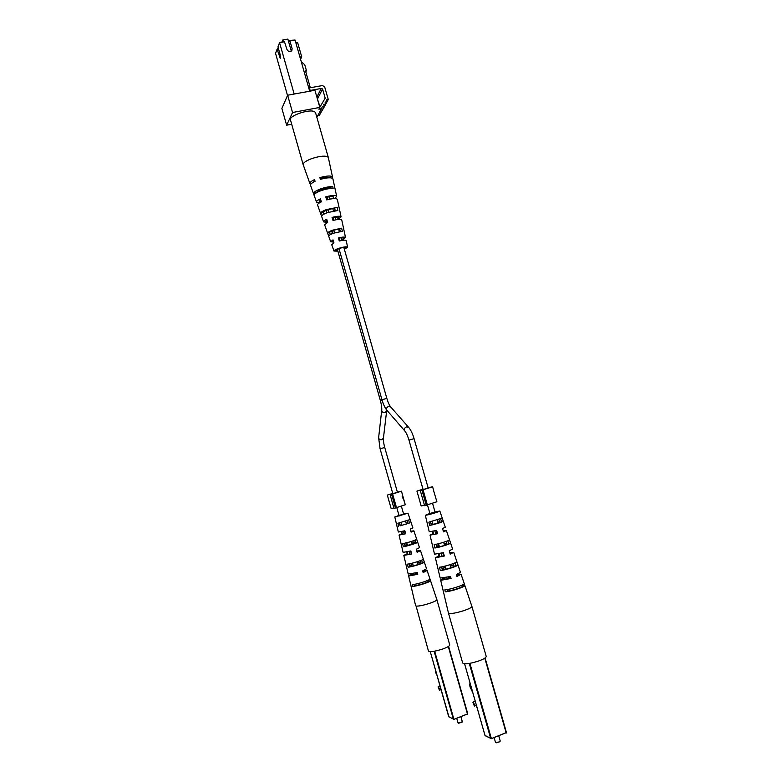<?xml version="1.0" encoding="UTF-8"?>
<svg xmlns="http://www.w3.org/2000/svg" width="782" height="782" viewBox="0 0 782 782"><rect width="100%" height="100%" fill="white"/><g stroke="black" fill="none" stroke-linecap="round" stroke-linejoin="round"><path stroke-width="1.17" d="M397.403 492.161L390.11 494.693L393.981 508.368L395.467 507.997L391.587 494.312L390.11 494.693M397.383 492.093L401.459 491.174L391.587 494.312M392.76 493.491L387.325 495.074L392.74 493.413M387.325 495.074L391.166 508.613L393.854 507.929M392.613 493.941L396.484 507.606L395.467 507.997M403.786 499.991L405.32 504.761L396.484 507.606M404.157 500.685L402.124 495.993L402.74 495.69L401.459 491.174M402.29 496.58L402.955 496.453L403.942 499.942L402.642 497.802M402.329 496.717L403.004 497.694M323.836 178.472L321.392 178.843M450.129 577.624L448.272 577.81L448.086 577.155M415.33 573.079L415.525 573.783L416.992 573.626M416.806 551.202L418.761 551.115L417.07 552.072M416.747 550.987L420.491 550.616L417.129 552.288L416.239 549.277L419.504 547.674L413.883 530.831L411.117 532.112L410.227 529.111L412.896 527.889L407.989 513.178L395.047 516.99L398.967 515.367M415.115 540.147L415.975 542.786L405.056 546.198L404.372 543.373M428.096 580.244L428.438 581.3C425.809 583.069 421.234 584.555 414.724 585.747L414.392 584.379M421.606 560.156L422.417 562.659C419.934 564.125 415.809 565.435 410.042 566.598L409.357 563.832M408.624 520.206L409.524 522.962L400.11 525.846L399.436 523.041M394.802 516.951L398.341 532.043L404.832 530.773L405.731 533.774L404.431 530.978M405.262 533.774L400.785 534.702L401.86 533.783L399.045 535.074L403.111 552.366L410.843 550.978L411.743 553.988L403.815 555.396L407.246 553.715L406.777 551.994M411.743 553.988L410.374 551.134M411.205 553.959L405.809 555.005L407.246 553.715M403.815 555.396L408.194 574.027L417.265 572.561L417.774 574.291L416.718 572.717M417.168 574.223L410.853 575.366L412.798 573.675M422.72 571.065L425.173 571.016L423.082 572.277M410.892 531.369L412.378 531.261L411.068 531.946M398.986 515.446L403.639 514.116M405.056 546.198L403.356 546.735C407.334 546.159 417.627 542.943 417.666 542.258L415.975 542.786M403.356 546.735L402.642 543.686C409.24 542.268 413.913 540.812 416.679 539.316L417.666 542.258M414.724 585.747L412.632 586.432C417.412 586.177 431.224 581.691 430.511 580.635L428.438 581.3M412.632 586.432L412.231 584.682C416.972 584.408 430.618 579.98 429.944 578.944L430.511 580.635M410.042 566.598L408.136 567.204C412.534 566.774 424.636 562.913 424.303 562.062L422.417 562.659M408.136 567.204L407.422 564.154C411.752 563.705 423.59 559.941 423.316 559.11L424.303 562.062M400.11 525.846L409.524 522.962M398.595 526.315L397.891 523.275L410.042 519.561L411.029 522.503M403.61 514.038L407.989 513.178M405.731 533.774L399.045 535.074M417.774 574.291L408.986 575.963L412.27 573.783M416.102 606.07C418.614 606.294 423.082 605.395 429.494 603.391C434.303 601.749 436.767 600.508 436.884 599.686L449.748 644.935C449.699 645.981 447.275 647.369 442.465 649.099C434.645 651.543 429.973 652.198 428.458 651.064L416.102 606.07M422.954 570.723L427.119 570.459L423.17 572.561L422.651 570.831L426.552 568.768L420.491 550.616M410.853 531.213L413.883 530.831M408.595 575.767L415.643 605.786M401.293 531.662L401.86 533.783M411.039 586.168L410.638 584.428M420.687 562.248L417.5 562.981M412.847 564.311L409.739 565.386M414.304 542.552L411.87 543.138M407.217 544.467L404.832 545.269M407.911 522.894L406.249 523.314M401.596 524.644L399.954 525.172M407.266 551.887L407.764 553.744M401.723 531.564L402.329 533.783M426.698 580.84L425.731 581.221M415.418 584.174L414.45 584.613M420.198 560.723L420.775 562.522L417.559 563.177M412.896 564.516L409.807 565.66M413.698 540.675L414.372 542.747L411.918 543.285M407.256 544.624L404.88 545.465M407.197 520.714L407.95 523.021L406.278 523.412M401.625 524.742L399.983 525.299M441.028 689.607L439.376 690.223L438.106 686.831L439.983 685.922M441.195 690.223L440.98 689.646M440.97 689.411L439.709 689.861L438.438 686.469M436.727 674.416L435.721 672.803L435.779 671.083M456.737 718.326L458.017 722.842L460.872 722.588L462.299 721.6L460.93 716.791M461.986 722.236L458.614 723.223M449.855 552.864L451.81 552.845L450.158 553.871M449.767 552.591L453.716 552.307L450.237 554.145L449.239 550.821L452.622 549.052L446.375 530.489L443.531 531.877L442.524 528.573L445.29 527.244L439.846 511.037C440.422 511.438 427.705 515.191 425.643 515.221L429.885 513.383M447.803 540.782L448.741 543.656C446.414 544.956 442.436 546.207 436.815 547.42L436.053 544.311M462.221 585.053L462.563 586.119C462.739 587.184 452.104 590.684 447.578 591.045L447.206 589.56M455.007 562.874L455.877 565.562C453.374 567.194 448.868 568.651 442.358 569.922L441.605 566.882M440.608 518.789L441.595 521.799L431.312 524.976L430.559 521.887M425.3 515.162L429.24 531.789L436.639 530.401L437.637 533.715L437.06 533.715L436.141 530.636M437.06 533.715L431.996 534.741L432.945 533.725L430.022 535.123L434.528 554.184L443.345 552.688L444.342 556.022L435.77 557.703L438.878 555.679L438.399 553.9M444.342 556.022L443.687 555.973L442.768 552.874M443.687 555.973L437.588 557.116L439.513 555.719L438.878 555.679M435.32 557.517L440.178 578.064L450.51 576.52L451.077 578.426L450.334 578.338L449.846 576.696M450.334 578.338L443.189 579.57L445.535 577.742M456.444 574.741L458.917 574.799L456.864 576.148M443.267 531.007L444.714 530.958L443.462 531.672M429.914 513.481L435.036 512.024M436.815 547.42L434.948 548.006C439.543 547.38 450.803 543.822 450.588 543.07L448.741 543.656M434.948 548.006L434.157 544.643C438.673 544.008 449.64 540.558 449.494 539.824L450.588 543.07M447.578 591.045L445.29 591.798C450.823 591.563 465.847 586.627 464.831 585.395L462.563 586.119M445.29 591.798L444.841 589.863C450.324 589.608 465.202 584.731 464.205 583.519L464.821 585.376M442.358 569.922L440.276 570.586C445.369 570.137 458.604 565.865 457.939 564.897L455.877 565.562M440.276 570.586L439.484 567.224C444.499 566.745 457.441 562.581 456.844 561.642L457.939 564.897M431.312 524.976L429.65 525.484C436.121 524.018 440.657 522.62 443.238 521.291L441.595 521.799M429.65 525.484L428.868 522.141L442.143 518.055L443.238 521.291M435.007 511.927L439.846 511.037M437.637 533.715L430.022 535.123M451.077 578.426L441.146 580.234L440.628 579.97L443.736 578.074M449.073 613.459C452.064 613.753 457.069 612.785 464.117 610.556C469.229 608.777 471.829 607.409 471.908 606.451L486.209 656.391C486.209 657.613 483.647 659.167 478.545 661.044C469.777 663.791 464.488 664.456 462.69 663.019L448.457 613.068L449.073 613.459M457.421 574.203L461.067 574.193L456.971 576.51L456.405 574.604L460.442 572.326L453.716 552.307M443.208 530.812L446.375 530.489M440.628 579.97L448.457 613.068M432.329 531.467L432.945 533.725M453.785 565.063L450.412 565.816M445.271 567.273L441.986 568.416M438.37 570.391L437.578 567.038M446.718 543.373L444.166 543.969M439.034 545.425L436.532 546.266M439.64 521.721L437.93 522.141M432.798 523.598L431.107 524.145M438.985 553.773L439.513 555.719M432.857 531.349L433.502 533.725M453.296 563.568L453.892 565.386L450.481 566.06M445.339 567.517L442.065 568.739M446.092 541.447L446.796 543.598L444.215 544.155M439.083 545.611L436.591 546.501M438.888 519.404L439.689 521.868L437.959 522.268M432.837 523.725L431.146 524.292M476.365 705.168L474.811 705.735L473.354 701.972L475.114 701.337L475.739 702.969M476.394 705.256L474.391 706.107L472.944 702.353L473.354 701.972M477.323 708.512L476.14 705.472M472.895 692.999L470.002 686.772L469.669 683.957L471.214 687.075M470.265 683.742L469.669 683.957M494.146 737.612L495.485 742.323L498.721 742.108L500.216 741.004L498.76 735.882M499.884 741.717L496.159 742.763M291.285 51.094L287.874 39.1L282.888 39.931L282.243 41.651M283.328 41.466L282.888 39.931M423.013 489.307L416.933 491.076L422.984 489.219M416.933 491.076L421.185 506.003L424.46 505.172M433.736 491.106L436.884 501.751L424.606 505.7L420.305 490.627L428.125 487.851M428.106 487.763L432.602 486.785L420.305 490.627M421.967 490.197L426.268 505.28M423.042 489.796L427.334 504.859M340.131 230.719L339.202 231.149M335.165 210.417L334.471 210.788M313.514 193.662L316.642 192.577C316.847 191.668 318.44 190.642 321.431 189.498L332.751 186.654C329.408 186.487 325.253 187.279 320.268 189.019C315.635 190.818 313.387 192.362 313.514 193.662L310.522 185.256C310.288 184.2 311.813 182.88 315.078 181.316L314.54 179.577C311.226 181.16 309.682 182.499 309.916 183.575L310.737 184.278M329.799 188.54L329.623 187.807M323.103 212.499C323.406 211.736 324.862 210.866 327.463 209.899L337.208 207.406L326.544 209.556C322.546 211.072 320.552 212.362 320.571 213.418L323.103 212.499L323.689 214.297M335.234 210.671L334.657 208.325M333.503 230.319L341.666 228.197L332.819 230.104C329.554 231.306 327.824 232.332 327.638 233.173L333.503 230.319M340.317 231.492L339.691 228.901M344.285 249.028L346.26 247.571C345.409 246.975 342.966 247.317 338.909 248.598L335.351 250.68L337.814 250.875M328.86 177.788C327.648 177.094 325.097 177.221 321.197 178.188L321.451 179.049M332.467 198.696L333.797 197.152C333.2 196.292 330.884 196.341 326.866 197.289L327.57 199.664M337.15 219.566L338.831 217.543C338.362 216.858 336.387 216.917 332.927 217.709L333.689 220.28M342.799 240.309L342.506 239.233L343.885 237.982C343.523 237.454 341.9 237.513 339.007 238.158L339.818 240.885M332.223 178.179L332.546 177.133C331.324 175.51 327.101 175.667 319.858 177.592L320.395 179.342C327.55 177.446 331.724 177.289 332.927 178.873L332.937 178.931M321.197 178.188L319.858 177.592M337.892 251.169L334.002 251.061C333.982 250.406 335.458 249.546 338.43 248.461C343.513 246.868 346.573 246.438 347.609 247.19L344.373 249.331M340.248 231.218L339.32 231.589M339.887 211.257L339.222 208.188M335.185 189.4L332.927 178.873M328.352 157.602L327.531 156.674C324.051 155.55 318.557 156.283 311.06 158.863C305.645 161.024 303.015 162.959 303.172 164.66L309.916 183.575M320.708 199.703L319.408 201.257L321.343 201.854L320.425 198.794C317.639 200.114 316.339 201.218 316.524 202.079L314.12 195.344C313.983 194.063 316.211 192.538 320.806 190.769C325.713 189.049 329.828 188.267 333.132 188.423L332.751 186.654M320.571 213.418L321.617 216.36C321.637 215.333 323.582 214.082 327.482 212.616L337.873 210.505L337.208 207.406M327.638 233.173L328.704 236.115C328.909 235.304 330.591 234.326 333.758 233.163L342.33 231.296L341.666 228.197M334.706 198.55L336.68 196.341C335.673 195.031 332.027 195.207 325.752 196.839L326.69 199.899C332.819 198.315 336.368 198.139 337.335 199.4L337.345 199.439M337.922 219.459L341.099 216.907C340.317 215.9 337.296 216.067 332.057 217.406L332.995 220.465C338.088 219.175 341.001 219.009 341.754 219.967L341.763 220.006M343.347 240.24L343.132 239.429L345.527 237.523C344.95 236.79 342.565 236.936 338.371 237.963L339.31 241.022C343.357 240.035 345.644 239.898 346.191 240.592L347.609 247.19M328.323 157.495L315.566 112.784L314.726 111.826C310.2 108.473 288.45 115.765 290.474 119.929L303.172 164.66M326.866 197.289L325.752 196.839M325.996 213.193L325.263 213.506M326.925 220.006L325.85 221.238L327.453 221.707M314.892 180.73L313.396 182.177M333.171 240.328L332.321 241.276L333.572 241.638M329.603 232.479L330.317 234.659M332.721 232.997L331.646 233.114L331.9 233.886M337.873 219.468L337.042 219.175M343.132 239.429L342.506 239.233M339.007 238.158L338.371 237.963M332.849 233.437L331.812 233.613M314.12 195.344L313.543 193.721M332.927 217.709L332.057 217.406M326.72 219.312C324.491 220.377 323.445 221.238 323.592 221.893L327.638 222.381L326.72 219.312M334.002 251.061L331.734 244.717L333.963 242.899L333.015 239.849L330.678 241.755L324.647 224.845L327.658 222.371M316.524 202.079L319.359 202.909M323.592 221.893L317.57 205.031C317.394 204.2 318.655 203.134 321.363 201.844M330.678 241.755L333.709 242.107M319.779 107.29L325.204 98.161L322.565 88.962L321.236 88.454L310.161 90.468L309.428 87.907L322.487 85.541L324.677 86.939L328.284 99.539L326.417 99.881L326.944 101.758L325.077 102.11L325.615 103.986L323.738 104.329L324.276 106.205L322.399 106.557L321.431 108.727L318.88 109.197L319.818 107.417L292.546 112.51L286.642 125.188L291.696 124.23M323.074 109.011L328.284 99.539M326.944 101.758L321.764 111.191M325.615 103.986L320.454 113.37M324.276 106.205L319.3 115.521L317.658 115.834M320.014 106.909L317.267 98.493M309.428 87.907L308.998 88.816M316.866 117.339L321.431 108.727M316.866 97.105L321.236 88.454M317.648 98.64L322.565 88.962M309.819 91.191L310.161 90.468M286.642 125.188L281.882 108.405L287.639 95.228L314.911 90.262L319.818 107.417M310.327 87.74L305.479 70.771L306.427 70.605L304.765 64.798L301.207 61.514M287.639 95.228L292.546 112.51M305.811 71.954L306.427 70.605M278.304 48.103L277.102 49.188L280.249 58.386L280.122 54.505L277.962 46.891L279.555 42.629L294.179 94.036M277.102 49.188L275.547 53.352L287.522 95.502M295.068 40.029L289.516 40.429L295.068 40.029L309.682 91.211M284.736 41.759L279.555 42.629L284.345 41.299L286.926 49.422C288.333 51.817 289.975 52.169 291.872 50.449L292.097 48.543L289.917 40.889M295.811 42.629L297.707 42.834L295.958 43.127M297.707 42.834L301.686 56.763L299.936 57.066M301.686 56.763L300.581 59.324M292.097 48.543L291.412 50.996M288.783 42.296L289.516 40.429M404.675 430.794C406.21 432.612 407.637 435.711 408.966 440.11L414.069 438.653C412.642 433.766 410.882 430.051 408.8 427.519L406.513 426.884C404.529 427.803 403.913 429.113 404.675 430.794L386.846 410.237C386.093 408.585 386.679 407.324 388.595 406.445L390.814 407.08C389.407 405.428 388.077 402.525 386.826 398.361L381.968 399.749C383.297 404.362 384.93 407.852 386.846 410.237L387.002 410.413M337.335 249.204L380.365 400.501L382.017 399.915M380.365 400.501C381.479 404.734 381.939 407.979 381.733 410.237C381.821 411.997 382.945 412.769 385.106 412.554L386.679 410.824M381.694 410.511L378.654 437.461C378.742 439.191 379.837 439.943 381.919 439.728L383.454 438.018M378.625 437.715L380.091 448.8L384.724 447.48L397.491 492.474M448.966 716.957L430.276 651.65L448.682 716.615M448.565 646.352L467.763 713.829L453.912 719.362L448.702 716.664L453.345 719.069L434.137 651.269M448.585 646.343L467.763 713.829L453.931 719.342M434.675 651.171L453.912 719.362L467.48 714.025L448.301 646.528M467.753 713.868L467.519 714.367M464.596 663.791L484.996 735.363M485.309 735.754L490.666 738.355L469.298 663.429M469.904 663.332L491.282 738.276L490.666 738.355L491.301 738.677L506.433 732.499L485.094 657.955L506.433 732.499L491.321 738.648M464.576 663.781L484.987 735.403L491.301 738.677L506.13 732.714L484.791 658.161M506.413 732.548L506.169 733.076M280.494 56.558L279.252 56.763M386.826 398.361L343.816 247.366M341.851 240.455L341.079 237.757M339.339 231.658L338.596 229.028M335.957 219.771L335.234 217.24M333.445 210.964L332.751 208.52M330.063 199.087L329.398 196.751M327.179 188.961L326.915 188.042M390.814 407.08L408.634 427.334M381.968 399.749L338.958 248.578M334.5 232.909L333.748 230.24M328.616 212.225L327.912 209.742M322.36 190.231L322.086 189.264M332.868 233.495L332.115 230.856M326.984 212.802L326.29 210.358M320.728 190.788L320.464 189.87M414.069 438.653L428.233 488.222M432.563 503.373L435.232 512.718M437.294 519.922L438.203 523.109M443.677 542.249L444.577 545.396M450.09 564.682L450.97 567.781M386.738 410.11L383.415 438.282C383.219 440.354 383.649 443.423 384.724 447.48M408.966 440.11L423.121 489.679M427.441 504.83L430.11 514.175M432.163 521.379L433.081 524.566M434.87 530.87L435.779 534.038M438.536 543.705L439.435 546.853M441.263 553.245L442.153 556.364M444.938 566.139L445.828 569.237M380.091 448.8L392.847 493.794M396.748 507.538L399.152 516.012M401 522.542L401.821 525.445M403.434 531.144L404.255 534.038M406.738 542.776L407.549 545.65M409.182 551.418L409.993 554.272M412.495 563.108L413.297 565.933M401.391 506.208L403.795 514.683M405.653 521.213L406.474 524.116M411.391 541.447L412.212 544.311M417.158 561.769L417.959 564.594M427.119 570.459L436.874 599.677M461.937 722.343L462.221 721.825M458.711 723.272L458.193 722.988M461.067 574.193L464.205 583.519M464.831 585.395L471.898 606.431M499.806 741.854L500.118 741.297M496.287 742.832L495.72 742.529M432.602 486.785L433.697 490.597M345.527 237.523L341.754 219.967M341.099 216.907L337.335 199.4M336.68 196.341L335.175 189.352M332.546 177.133L328.332 157.534"/></g></svg>
